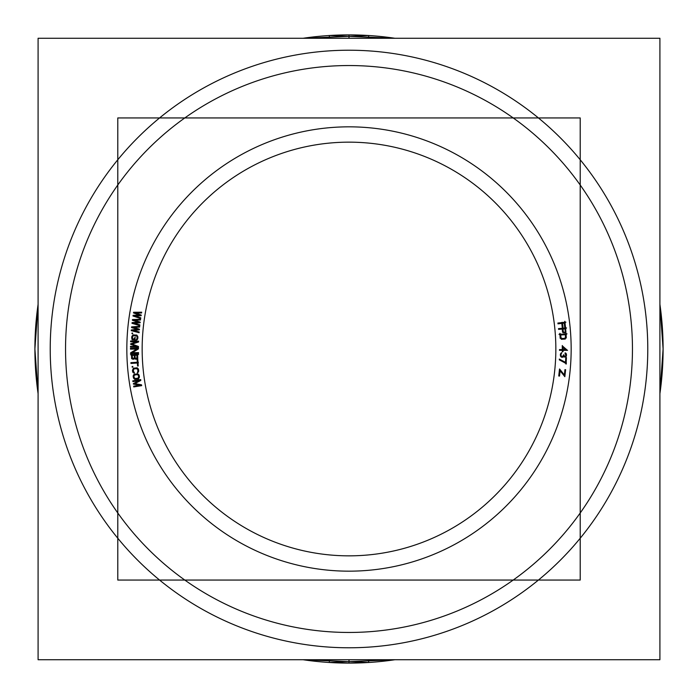 <?xml version="1.0" encoding="UTF-8"?>
<svg xmlns="http://www.w3.org/2000/svg" width="698" height="698" viewBox="0 0 698 698"><rect width="100%" height="100%" fill="white"/><g stroke="black" fill="none" stroke-linecap="round" stroke-linejoin="round"><path stroke-width="1.05" d="M580.213 580.055L117.788 580.055L117.788 117.945L580.213 117.945L117.788 117.945L117.788 580.055L117.788 117.945L580.213 117.945L117.788 117.945L117.788 580.055L117.788 117.945L580.213 117.945L117.788 117.945L117.788 580.055L117.788 117.945L580.213 117.945L580.213 580.055L117.788 580.055L580.213 580.055L580.213 117.945L580.213 580.055L117.788 580.055L580.213 580.055L580.213 117.945L580.213 580.055L117.788 580.055L580.213 580.055L580.213 117.945L580.213 580.055M335.049 127.272A222.165 222.165 0 0 1 571.165 349A222.165 222.165 0 0 1 335.049 570.728M362.951 570.728A222.165 222.165 0 0 1 126.835 349A222.165 222.165 0 0 1 362.951 127.272M558.845 322.938L558.932 323.732M565.912 322.153L557.868 323.061M565.563 327.807L564.822 321.289M564.656 326.926L565.467 326.83M564.132 322.144L564.787 327.894M561.585 323.418L565.214 323.008M563.042 327.58L562.448 322.328M562.143 326.69L562.946 326.603M561.672 322.415L562.265 327.667M557.955 323.828L562.754 323.279M563.618 332.789L564.935 332.676M562.448 331.341L563.635 332.798M562.178 328.086L562.536 332.335M558.557 329.386L563.234 328.985M559.464 328.522L559.534 329.316M566.549 327.929L558.487 328.618M565.921 332.039L565.485 327.039M565.755 331.725L565.834 331.053M564.918 332.693L565.764 331.698M563.33 332.396L562.954 328.025M564.097 332.117L563.399 331.786M564.9 327.859L565.275 332.222M562.065 329.081L565.965 328.749M566.296 337.945L566.008 332.929M565.415 338.687L566.244 336.959M564.909 338.966L565.432 338.67M564.263 339.132L564.935 338.958M561.34 339.298L565.249 339.071M561.113 338.923L562.335 339.245M560.119 337.309L561.14 338.94M559.892 333.286L560.18 338.303M567.038 333.853L558.967 334.316M565.267 333.74L565.511 337.989M559.796 335.04L566.305 334.665M560.956 338.26L560.712 334.002M561.349 338.155L560.895 337.265M562.291 338.478L561.34 338.146M565.206 338.312L561.297 338.53M564.752 338.207L564.22 338.364M565.363 337.527L564.734 338.216M565.459 337.003L565.354 337.544M567.308 350.221L562.309 345.868M566.575 350.361L566.575 349.558M562.073 350.344L567.553 350.344M563.05 351.644L563.05 350.317M562.256 351.618L563.068 351.618M562.265 350.317L562.265 351.644M559.464 350.344L563.251 350.344M560.442 349.558L560.442 350.352M563.251 349.576L559.464 349.576M562.274 345.527L562.265 350.553M563.068 346.513L562.256 346.513M562.318 346.758L566.261 350.221M563.05 350.553L563.05 346.426M566.506 349.576L562.073 349.576M560.459 355.954L560.712 356.486M560.372 354.41L560.468 355.971M560.52 353.912L560.372 354.436M561.07 353.031L560.511 353.93M561.305 353.694L561.855 352.665L561.061 353.048M561.018 354.584L561.175 353.921M561 355.352L561.026 354.558M561.75 356.634L561 355.326M562.283 356.652L561.733 356.634M563.077 356.024L562.256 356.652M563.225 355.256L563.068 356.05M564.761 356.599L563.757 354.767L563.216 355.282M565.834 355.334L565.406 356.364M565.642 353.04L565.101 352.891L565.092 353.546L565.825 355.352M566.148 353.581L565.624 353.031M566.392 354.095L566.13 353.554M566.488 355.003L566.383 354.069M566.322 356.146L566.488 354.977M566.043 356.643L566.331 356.12M564.202 357.088L566.061 356.617M563.164 356.94L563.461 356.285L563.836 356.835M562.239 357.289L562.789 357.175M561.332 357.132L562.265 357.289M565.459 363.143L566.13 363.178M559.281 359.836L566.331 363.606M560.18 359.514L560.136 360.308M566.375 362.838L559.316 359.069M565.773 357.577L565.459 363.353M566.383 358.589L565.712 358.554M566.069 364.155L566.427 357.612M564.01 375.629L564.961 375.733M559.491 370.062L564.647 376.388M559.517 376.109L560.215 369.844M558.836 375.044L559.639 375.131M559.526 368.998L558.74 376.021M560.477 370.088L559.395 369.966M564.97 375.786L559.848 369.321M564.97 369.608L564.254 375.995M565.52 370.655L564.848 370.577M564.83 376.702L565.616 369.678M133.466 312.913L140.028 315.409M134.548 312.233L134.382 313.28M141.738 312.215L133.562 312.259M140.638 312.992L140.76 312.207M134.897 312.983L141.615 312.974M141.266 315.103L134.967 312.625M140.185 315.766L140.359 314.719M134.417 316.063L141.171 315.697M140.83 317.826L134.461 315.697M139.774 318.288L139.905 317.503M132.969 315.967L140.708 318.585M134.06 315.252L133.894 316.307M140.089 315.016L133.082 315.322M132.367 320.216L139.007 322.493M133.431 319.501L133.292 320.556M140.612 319.248L132.446 319.562M139.539 320.059L139.635 319.265M133.807 320.242L140.516 320.007M140.237 322.144L133.859 319.885M139.181 322.851L139.312 321.795M133.423 323.331L140.158 322.746M139.897 324.884L133.458 322.973M138.858 325.373L138.963 324.587M131.974 323.296L139.801 325.643M133.039 322.546L132.908 323.593M139.059 322.101L132.062 322.633M131.521 327.563L138.239 329.604M132.559 326.804L132.454 327.868M139.731 326.306L131.573 326.9M138.675 327.153L138.754 326.359M132.96 327.536L139.652 327.074M139.443 329.22L133.004 327.17M138.413 329.953L138.518 328.898M132.681 330.643L139.391 329.822M139.199 331.96L132.699 330.276M138.178 332.492L138.256 331.698M131.224 330.643L139.129 332.728M132.271 329.857L132.175 330.913M138.274 329.212L131.294 329.988M131.957 333.696L132.629 333.749M132.018 333.051L131.966 333.714M132.681 333.112L132.001 333.059M132.62 333.757L132.664 333.094M132.062 339.821L135.97 340.031M132.515 339.717L133.056 339.882M132.027 339.176L132.541 339.734M131.704 337.998L132.035 339.193M131.765 336.846L131.704 338.033M131.939 336.227L131.765 336.881M132.777 335.249L131.931 336.244M133.318 335.023L132.76 335.258M133.972 334.935L133.292 335.031M136.895 335.092L132.986 334.883M136.572 335.206L135.901 335.04M137.567 336.035L136.546 335.197M137.794 336.558L137.558 336.017M137.89 337.213L137.794 336.541M137.829 338.364L137.89 337.169M137.654 338.984L137.829 338.329M137.366 339.481L137.663 338.966M136.817 339.961L137.384 339.464M136.616 339.167L136.162 340.057L136.834 339.952M137.105 337.134L136.887 338.818M137 336.628L137.105 337.16M135.866 335.808L136.398 335.965M132.943 335.651L136.852 335.86M133.379 335.808L133.929 335.703M132.55 336.916L132.995 336.026M132.489 338.076L132.55 336.881M133.222 339.123L132.489 338.041M134.278 339.176L133.196 339.115M135.115 338.068L134.304 338.024L134.252 339.193M134.941 340.956L135.15 337.09M137.236 346.505L130.456 346.348M130.561 344.227L137.166 346.845M131.494 343.547L131.477 344.603M137.288 341.566L130.57 343.878M130.561 341.75L137.34 341.907M131.556 340.99L131.538 341.793M138.658 341.174L130.578 340.99M137.654 342.317L137.681 341.13M131.207 344.393L138.588 341.994M138.483 346.47L131.224 343.748M137.541 347.299L137.567 346.103M130.439 347.115L138.527 347.299M131.433 346.356L131.416 347.15M130.439 349.122L137.75 349.061M131.416 348.337L131.425 349.131M138.527 348.293L130.439 348.363M137.558 349.471L137.541 348.276M131.538 353.205L138.387 348.93M138.562 352.63L131.39 352.691M137.593 353.424L137.585 352.621M130.482 353.467L138.57 353.397M131.451 352.289L131.46 353.485M137.602 348.564L130.613 352.822M134.644 358.755L135.447 359.112M132.158 358.833L133.109 359.322L134.653 358.746M131.748 358.336L132.175 358.851M131.599 357.699L131.756 358.362M131.451 353.677L131.643 358.693M138.597 354.392L130.509 354.689M137.768 358.467L137.576 353.45M137.619 358.144L137.733 357.472M137.244 358.667L137.628 358.118M136.729 359.069L137.262 358.65M135.822 359.217L136.363 359.2M136.825 354.244L136.983 358.624M134.06 355.326L137.838 355.186M135.159 358.693L135.002 354.305M136.956 357.638L136.189 358.44L135.264 358.083M134.348 357.734L133.196 358.554L132.384 357.804M134.217 354.34L134.382 358.72M131.32 355.422L135.238 355.282M132.428 358.789L132.262 354.41M138.213 365.988L137.776 359.191M137.489 365.054L138.16 365.01M137.305 362.035L137.567 366.031M130.927 363.431L138.344 362.951M131.852 362.585L131.905 363.379M138.3 362.183L130.875 362.663M137.122 359.234L137.384 363.23M137.855 360.168L137.174 360.212M132.175 367.165L132.856 367.113L132.786 366.467M132.803 366.476L132.123 366.529L132.192 367.183M134.33 373.107L134.252 372.313M133.082 372.566L134.339 373.098M132.777 372.086L133.1 372.584M132.585 371.458L132.786 372.104M132.472 370.306L132.594 371.493M134.365 368.082L133.213 368.588L132.472 370.341M137.27 367.794L133.37 368.186M136.974 367.951L136.285 367.89M138.082 368.623L136.948 367.951M138.387 369.102L138.064 368.605M138.579 369.731L138.379 369.076M138.693 370.882L138.57 369.696M137.297 372.802L138.422 372.034L138.693 370.847M137.619 371.86L137.314 372.811M137.794 369.774L137.829 371.467M137.611 369.286L137.803 369.8M136.363 368.649L137.619 369.303M133.449 368.945L137.349 368.553M133.545 369.329L134.435 368.849M133.37 371.415L133.562 369.312M134.26 372.331L133.37 371.38M139.251 375.69L139.033 375.053M139.382 376.711L139.242 375.655M139.33 377.356L139.382 376.676M139.138 377.888L139.338 377.33M138.195 378.778L139.146 377.871M137.558 378.988L138.213 378.77M134.662 379.363L138.544 378.857M134.409 379.005L135.648 379.241M133.51 378.089L134.435 379.014M133.17 376.449L133.519 378.107M133.222 375.803L133.17 376.475M133.414 375.262L133.213 375.829M133.868 374.695L133.397 375.288M134.356 374.372L133.85 374.713M134.984 374.172L134.33 374.39M137.89 373.796L134.007 374.294M137.593 373.962L136.904 373.919M138.143 374.154L137.567 373.962M138.728 374.599L138.117 374.137M139.042 375.07L138.701 374.582M138.466 375.76L138.605 376.815M138.274 375.28L138.474 375.786M137 374.678L137.977 374.948M134.103 375.062L137.986 374.556M134.208 375.437L135.08 374.931M133.946 376.379L134.225 375.419M134.077 377.4L133.946 376.344M135.011 378.421L134.077 377.365M135.543 378.482L134.993 378.421M138.448 378.098L134.566 378.604M137.986 378.028L137.462 378.229M138.605 376.78L138.326 377.74M140.315 385.078L133.623 386.16M133.344 384.048L140.307 385.418M134.138 383.211L134.304 384.258M139.469 380.209L133.283 383.708M132.882 381.623L139.583 380.541M133.728 380.689L133.859 381.483M140.752 379.572L132.76 380.864M139.966 380.89L139.774 379.703M133.999 384.092L140.822 380.401M141.537 384.816L133.903 383.455M140.76 385.802L140.568 384.624M133.746 386.919L141.729 385.628M134.583 385.985L134.714 386.771M331.201 66.101A283.458 283.458 0 0 1 632.458 349A283.458 283.458 0 0 1 331.201 631.899M366.799 631.899A283.458 283.458 0 0 1 65.542 349A283.458 283.458 0 0 1 366.799 66.101M659.907 659.732L38.093 659.732L38.093 38.268L659.907 38.268L659.907 659.732M329.281 35.572L329.447 38.268M329.281 662.428L329.447 659.732M368.719 662.428L368.553 659.732M368.719 35.572L368.553 38.268M368.727 662.481A314.1 314.1 0 0 1 303.106 659.732L368.727 662.481L303.106 659.732M38.093 393.646A314.1 314.1 0 0 1 38.093 304.354L34.9 348.991L38.093 393.646L34.9 348.991L38.093 304.354M303.106 38.268A314.1 314.1 0 0 1 368.727 35.519L303.106 38.268L368.727 35.519M329.281 35.519A314.1 314.1 0 0 1 394.894 38.268L329.281 35.519L394.894 38.268M659.907 304.354A314.1 314.1 0 0 1 659.907 393.646L663.1 349L659.907 304.354L663.1 349L659.907 393.646M394.894 659.732A314.1 314.1 0 0 1 329.281 662.481L394.894 659.732L329.281 662.481M349 555.844A206.844 206.844 0 0 1 142.156 349A206.844 206.844 0 0 1 349 142.156A206.844 206.844 0 0 1 555.844 349A206.844 206.844 0 0 1 349 555.844A206.844 206.844 0 0 0 555.844 349A206.844 206.844 0 0 0 349 142.156A206.844 206.844 0 0 0 142.156 349A206.844 206.844 0 0 0 349 555.844M349 647.779A298.779 298.779 0 0 0 647.779 349A298.779 298.779 0 0 0 349 50.221A298.779 298.779 0 0 0 50.221 349A298.779 298.779 0 0 0 349 647.779A298.779 298.779 0 0 1 50.221 349A298.779 298.779 0 0 1 349 50.221A298.779 298.779 0 0 1 647.779 349A298.779 298.779 0 0 1 349 647.779M349 659.732L349 663.1M349 38.268L349 34.9"/></g></svg>
